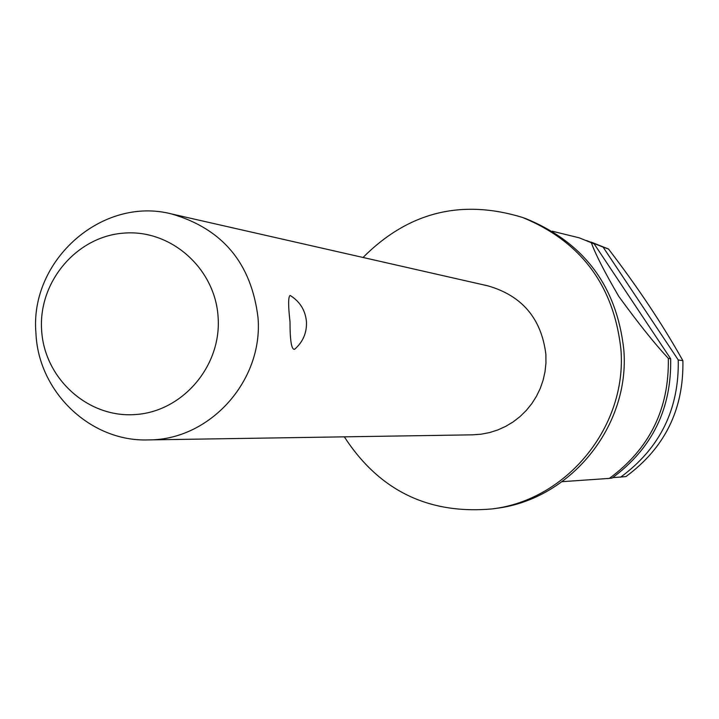 <?xml version="1.0" encoding="UTF-8"?>
<svg xmlns="http://www.w3.org/2000/svg" width="719" height="719" viewBox="0 0 719 719"><rect width="100%" height="100%" fill="white"/><g stroke="black" fill="none" stroke-linecap="round" stroke-linejoin="round"><path stroke-width="1.08" d="M344.329 436.837C379.174 490.547 428.425 514.579 492.075 508.926L495.742 508.423C570.464 499.615 630.168 426.097 623.822 349.776C616.758 286.315 584.143 242.618 525.966 218.684L522.479 217.435C461.364 198.768 408.221 212.114 363.041 257.474M148.051 439.911L472.554 434.833L481.137 434.195L489.603 432.559L497.827 429.944L505.7 426.376L513.123 421.918L519.99 416.616L526.2 410.549L531.692 403.79L536.374 396.439L540.185 388.593L543.07 380.351L545.002 371.822L545.946 363.131L545.883 354.395C541.461 318.643 522.201 295.815 488.093 285.901L171.616 213.956C222.638 228.822 251.434 263.406 258.022 317.708C263.343 380.971 209.526 440.45 148.051 439.911C90.477 441.906 38.368 391.999 35.95 333.292C29.353 260.404 102.116 195.928 171.616 213.956M294.61 349.281C291.546 350.027 290.009 340.86 290.009 321.779C288.175 305.773 288.184 297.01 290.018 295.482L290.674 295.77C300.2 301.917 305.467 310.635 306.474 321.923C306.851 332.924 302.897 342.046 294.61 349.29M492.075 508.926C567.237 500.073 627.301 426.106 620.919 349.317C613.81 285.461 580.997 241.503 522.479 217.435M682.043 359.185L682.888 360.668L678.251 359.949L603.07 247.066L608.517 249.026C637.582 287.016 662.091 323.739 682.043 359.185M612.669 477.659L625.889 476.598C664.841 447.964 683.841 409.318 682.888 360.668M218.136 317.546C215.484 268.744 171.158 229.199 124.01 233.1C76.816 236.29 38.368 281.659 41.612 329.949C44.165 378.302 87.781 418.018 135.037 414.566C182.329 411.843 221.488 366.295 218.136 317.546M552.255 231.203L579.235 237.827L594.173 243.885L670.665 358.781L668.311 358.422L666.917 356.804C654.308 343.269 638.274 323.155 618.816 296.453C604.634 272.133 595.494 254.274 591.404 242.896M668.311 358.422C669.281 408.778 649.634 448.764 609.344 478.396L612.022 478.099C652.097 448.638 671.645 408.859 670.665 358.781M562.123 481.676L609.344 478.396M594.173 243.885L579.235 237.827M603.07 247.066L586.605 240.577M620.623 477.164C659.997 448.216 679.203 409.147 678.251 359.949M608.517 249.026L591.171 242.114"/></g></svg>
